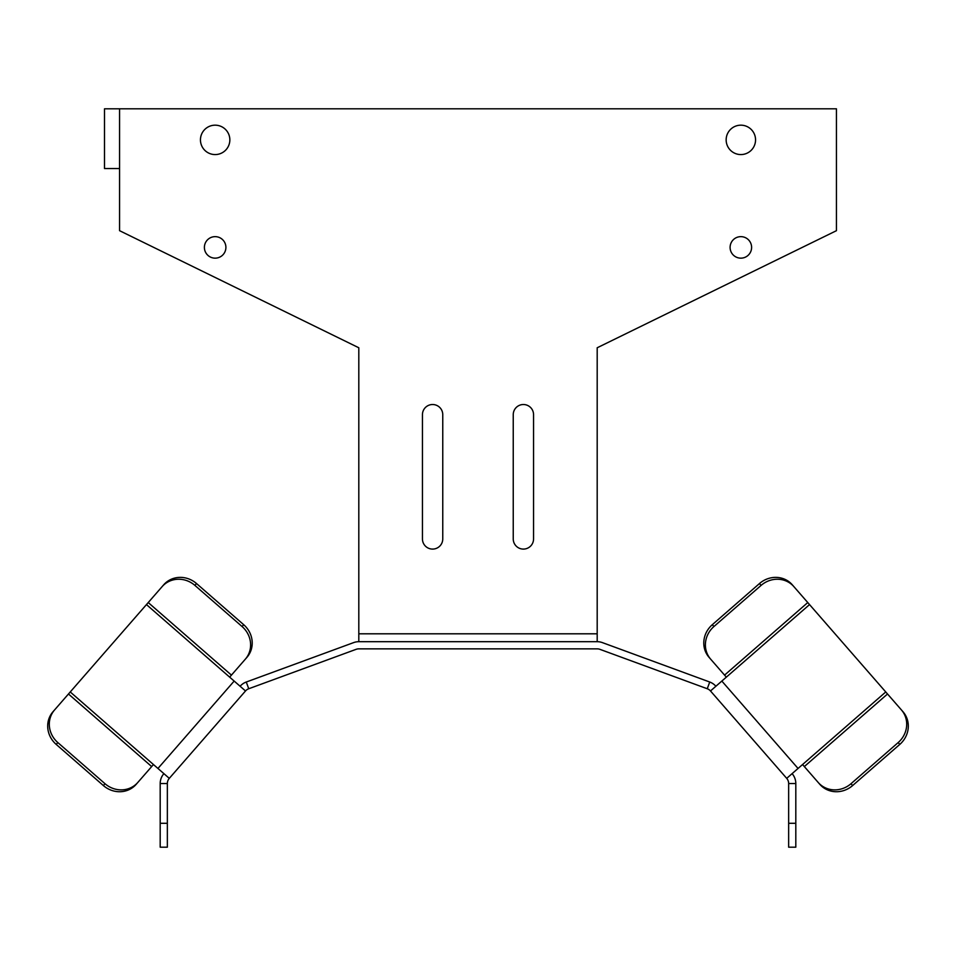 <?xml version="1.0" encoding="UTF-8"?>
<svg xmlns="http://www.w3.org/2000/svg" width="956" height="956" viewBox="0 0 956 956"><rect width="100%" height="100%" fill="white"/><g stroke="black" fill="none" stroke-linecap="round" stroke-linejoin="round"><path stroke-width="1.43" d="M726.154 139.875A14.699 14.699 0 0 0 740.852 154.573A14.699 14.699 0 0 0 755.551 139.875A14.699 14.699 0 0 0 740.852 125.176A14.699 14.699 0 0 0 726.154 139.875M730.097 247.401A10.755 10.755 0 0 0 740.852 258.156A10.755 10.755 0 0 0 751.607 247.401A10.755 10.755 0 0 0 740.852 236.646A10.755 10.755 0 0 0 730.097 247.401M204.393 247.401A10.755 10.755 0 0 0 215.148 258.156A10.755 10.755 0 0 0 225.903 247.401A10.755 10.755 0 0 0 215.148 236.646A10.755 10.755 0 0 0 204.393 247.401M200.449 139.875A14.699 14.699 0 0 0 215.148 154.573A14.699 14.699 0 0 0 229.846 139.875A14.699 14.699 0 0 0 215.148 125.176A14.699 14.699 0 0 0 200.449 139.875M118.15 791.688A23.9 22.454 -138.9 0 1 103.391 785.569L105.005 783.717A23.9 22.454 41.1 0 0 119.763 789.835A23.9 22.454 41.1 0 0 137.772 782.498L136.158 784.35A23.9 22.454 -138.9 0 1 118.15 791.688M837.85 791.688A23.9 22.454 138.9 0 1 819.842 784.35L818.228 782.498A23.9 22.454 -41.1 0 0 836.237 789.835A23.9 22.454 -41.1 0 0 850.995 783.717L852.609 785.569A23.9 22.454 138.9 0 1 837.85 791.688M240.111 686.253A15.057 15.057 0 0 1 246.266 682.022L248.739 688.75A7.887 7.887 0 0 0 245.513 690.961L229.667 677.147L245.334 659.174A23.9 22.454 -138.9 0 0 242.083 626.538L243.696 624.698A23.9 22.454 41.1 0 1 246.947 657.322L245.334 659.174M792.106 773.643A15.057 15.057 0 0 1 795.81 783.538L788.652 783.538A7.887 7.887 0 0 0 786.704 778.351L802.55 764.537L818.228 782.498M248.739 688.75L356.086 649.339A7.887 7.887 0 0 1 358.811 648.861L597.189 648.861A7.887 7.887 0 0 1 599.914 649.339L707.261 688.75L709.734 682.022A15.057 15.057 0 0 1 715.889 686.253M786.704 778.351L710.487 690.961L726.333 677.147L709.053 657.322A23.9 22.454 -41.1 0 1 712.304 624.698L713.917 626.538A23.9 22.454 138.9 0 0 710.667 659.174M167.348 823.295L167.348 847.195L160.19 847.195L160.19 823.295L167.348 823.295L167.348 783.538L160.19 783.538A15.057 15.057 0 0 1 163.894 773.643M245.513 690.961L169.296 778.351L153.45 764.537L137.772 782.498M246.266 682.022L353.624 642.611A15.057 15.057 0 0 1 358.811 641.691L597.189 641.691A15.057 15.057 0 0 1 602.376 642.611L709.734 682.022M788.652 783.538L788.652 823.295L795.81 823.295L795.81 847.195L788.652 847.195L788.652 823.295M795.81 783.538L795.81 823.295M707.261 688.75A7.887 7.887 0 0 1 710.487 690.961M167.348 783.538A7.887 7.887 0 0 1 169.296 778.351M160.19 823.295L160.19 783.538M597.189 641.691L597.189 633.804L358.811 633.804L358.811 641.691M358.811 633.804L358.811 347.769L119.56 230.683L119.56 168.543L104.503 168.543L104.503 108.805L836.44 108.805L836.44 230.683L597.189 347.769L597.189 633.804M442.759 414.677A10.158 10.158 0 0 0 432.602 404.519A10.158 10.158 0 0 0 422.444 414.677L422.444 538.933A10.158 10.158 0 0 0 432.602 549.091A10.158 10.158 0 0 0 442.759 538.933L442.759 414.677M533.556 414.677A10.158 10.158 0 0 0 523.398 404.519A10.158 10.158 0 0 0 513.241 414.677L513.241 538.933A10.158 10.158 0 0 0 523.398 549.091A10.158 10.158 0 0 0 533.556 538.933L533.556 414.677M162.138 586.614L163.739 584.761A23.9 22.454 41.1 0 1 196.518 583.542L194.905 585.395A23.9 22.454 -138.9 0 0 162.138 586.614L70.242 691.965L153.45 764.537M901.424 709.938L903.038 711.79A23.9 22.454 138.9 0 1 899.787 744.413L898.174 742.573A23.9 22.454 -41.1 0 0 901.424 709.938L809.541 604.586L726.333 677.147M898.174 742.573L850.995 783.717M899.787 744.413L852.609 785.569M759.482 583.542A23.9 22.454 -41.1 0 1 792.261 584.761L793.862 586.614A23.9 22.454 138.9 0 0 761.096 585.395L759.482 583.542L712.304 624.698M761.096 585.395L713.917 626.538M793.862 586.614L809.541 604.586M56.213 744.413A23.9 22.454 -138.9 0 1 52.962 711.79L54.576 709.938A23.9 22.454 41.1 0 0 57.826 742.573L56.213 744.413L103.391 785.569M57.826 742.573L105.005 783.717M54.576 709.938L70.242 691.965M194.905 585.395L242.083 626.538M196.518 583.542L243.696 624.698M119.56 108.805L119.56 168.543M234.16 681.066L157.955 768.457M146.459 604.586L229.667 677.147M798.045 768.457L721.84 681.066M885.758 691.965L802.55 764.537M887.527 693.996L804.331 766.569M807.772 602.543L724.564 675.115M68.474 693.996L151.669 766.569M148.228 602.543L231.436 675.115"/></g></svg>
